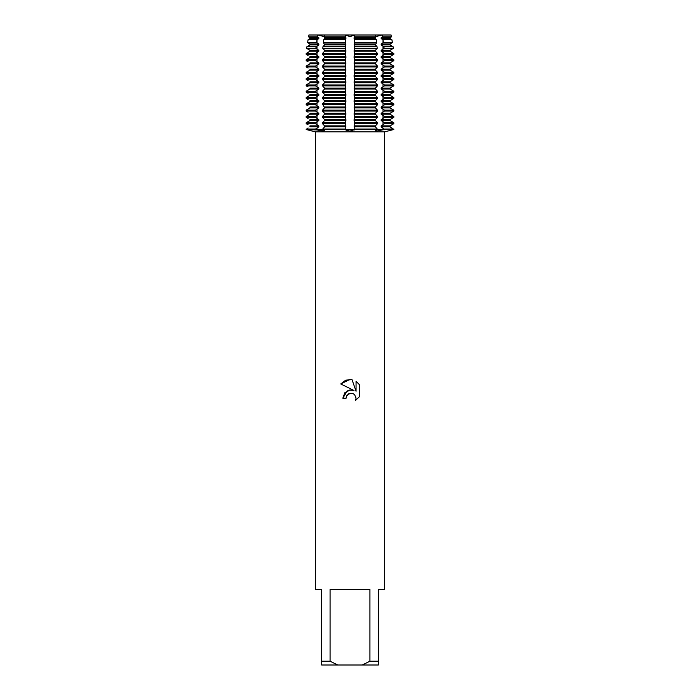 <?xml version="1.0" encoding="UTF-8"?>
<svg xmlns="http://www.w3.org/2000/svg" width="700" height="700" viewBox="0 0 700 700"><rect width="100%" height="100%" fill="white"/><g stroke="black" fill="none" stroke-linecap="round" stroke-linejoin="round"><path stroke-width="1.05" d="M375.489 130.918L376.705 131.084L375.305 130.707L377.493 129.5L393.82 129.5L388.701 130.821M308.061 127.951L306.18 129.5L316.995 129.972L315.525 129.045L318.815 126.805L318.815 125.895L315.525 123.655L315.525 122.745L318.815 120.505L318.815 119.595L315.525 117.355L315.525 116.445L318.815 114.205L318.815 113.295L315.525 111.055L315.525 110.145L318.815 107.905L318.815 106.995L315.525 104.755L315.525 103.845L318.815 101.605L318.815 100.695L315.525 98.455L315.525 97.545L318.815 95.305L318.815 94.395L315.525 92.155L315.525 91.245L318.815 89.005L318.815 88.095L315.525 85.855L315.525 84.945L318.815 82.705L318.815 81.795L315.525 79.555L315.525 78.645L318.815 76.405L318.815 75.495L315.525 73.255L315.525 72.345L318.815 70.105L318.815 69.195L315.525 66.955L315.525 66.045L318.815 63.805L318.815 62.895L315.525 60.655L315.525 59.745L318.815 57.505L318.815 56.595L315.525 54.355L315.525 53.445L318.815 51.205L318.815 50.295L315.858 48.309L316.076 46.734L318.815 44.905L318.815 43.995L316.645 42.586L317.039 39.716L318.815 38.605L318.815 37.695L317.45 36.873L317.739 35L308.919 35L308.604 36.873L309.969 37.695L308.604 36.873L308.919 35L317.739 35L324.03 36.54L317.739 35L345.459 35L350 36.61L354.541 35L350 36.61L345.459 35L382.261 35L382.55 36.873L381.185 37.695L381.185 38.605L382.961 39.716L383.355 42.586L381.185 43.995L381.185 44.905L383.924 46.734L384.142 48.309L381.185 50.295L381.185 51.205L384.475 53.445L384.475 54.355L381.185 56.595L381.185 57.505L384.475 59.745L384.475 60.655L381.185 62.895L381.185 63.805L384.475 66.045L384.475 66.955L381.185 69.195L381.185 70.105L384.475 72.345L384.475 73.255L381.185 75.495L381.185 76.405L384.475 78.645L384.475 79.555L381.185 81.795L381.185 82.705L384.475 84.945L384.475 85.855L381.185 88.095L381.185 89.005L384.475 91.245L384.475 92.155L381.185 94.395L381.185 95.305L384.475 97.545L384.475 98.455L381.185 100.695L381.185 101.605L384.475 103.845L384.475 104.755L381.185 106.995L381.185 107.905L384.475 110.145L384.475 111.055L381.185 113.295L381.185 114.205L384.475 116.445L384.475 117.355L381.185 119.595L381.185 120.505L384.475 122.745L384.475 123.655L381.185 125.895L381.185 126.805L384.475 129.5L376.705 131.084M323.68 129.972L324.695 130.707L323.295 131.084L316.995 129.972A19.801 14 -90 0 0 317.004 129.5L323.68 129.972M321.93 131.005L323.295 131.084M346.141 130.55L346.973 130.786M349.501 131.075L345.065 129.5L377.493 129.5L375.419 126.805L375.419 125.895L377.493 123.655L377.493 122.745L375.419 120.505L375.419 119.595L377.493 117.355L377.493 116.445L375.419 114.205L375.419 113.295L377.493 111.055L377.493 110.145L375.419 107.905L375.419 106.995L377.493 104.755L377.493 103.845L375.419 101.605L375.419 100.695L377.493 98.455L377.493 97.545L375.419 95.305L375.419 94.395L377.493 92.155L377.493 91.245L375.419 89.005L375.419 88.095L377.493 85.855L377.493 84.945L375.419 82.705L375.419 81.795L377.493 79.555L377.493 78.645L375.419 76.405L375.419 75.495L377.493 73.255L377.493 72.345L375.419 70.105L375.419 69.195L377.493 66.955L377.493 66.045L375.419 63.805L375.419 62.895L377.493 60.655L377.493 59.745L375.419 57.505L375.419 56.595L377.493 54.355L377.493 53.445L375.419 51.205L375.419 50.295L377.23 48.309L377.055 46.734L375.419 44.905L376.6 42.586L376.285 39.716L375.419 38.605L375.83 35L354.541 35L354.078 38.605L354.777 42.586L354.078 44.905L354.891 48.309L354.078 51.205L354.935 54.355L354.078 57.505L354.935 60.655L354.078 63.805L354.935 66.955L354.078 70.105L354.935 73.255L354.078 76.405L354.935 79.555L354.078 82.705L354.935 85.855L354.078 89.005L354.935 92.155L354.078 95.305L354.935 98.455L354.078 101.605L354.935 104.755L354.078 107.905L354.935 111.055L354.078 114.205L354.935 117.355L354.078 120.505L354.935 123.655L354.078 126.805L354.935 129.5L350 131.084M315.525 129.5L306.18 129.5L315.35 131.862L384.65 131.862L384.65 589.4L378.35 589.4L378.35 661.22L369.924 661.22L362.215 665L378.35 665L378.35 661.22M382.261 35L391.081 35L391.396 36.873L391.081 35L382.261 35L375.97 36.54L382.261 35M350 393.312L346.631 395.946L346.106 398.204L342.825 398.204L344.855 392.735L350 390.005L353.973 390.486L340.734 383.959L350 379.391L352.012 379.61L356.055 391.256L356.055 381.281L359.266 384.527L359.266 396.83L355.539 400.4L356.064 398.169L354.611 394.651L352.993 393.566L350 393.312L352.993 393.566L354.611 394.651L356.064 398.169L355.539 400.4L359.266 396.83M362.215 665L337.785 665L330.076 661.22L330.076 589.4L369.924 589.4L369.924 661.22M350.525 131.075L351.006 131.058M351.697 130.996L352.887 130.812M384.65 131.862L393.82 129.5L390.031 126.805L390.031 125.895L393.82 123.655L393.82 122.745L393.82 123.655L384.475 123.655M346.106 398.204L346.439 396.375M353.973 390.486L349.536 390.075M347.331 390.819L342.825 398.204M346.631 395.946L348.521 393.899M348.574 393.873L349.877 393.339M359.266 384.527L356.055 381.281M352.012 379.61L345.721 380.161L340.734 383.959M311.929 130.996L308.053 129.972M345.065 129.5L345.922 126.805L345.065 123.655L345.922 120.505L345.065 117.355L345.922 114.205L345.065 111.055L345.922 107.905L345.065 104.755L345.922 101.605L345.065 98.455L345.922 95.305L345.065 92.155L345.922 89.005L345.065 85.855L345.922 82.705L345.065 79.555L345.922 76.405L345.065 73.255L345.922 70.105L345.065 66.955L345.922 63.805L345.065 60.655L345.922 57.505L345.065 54.355L345.922 51.205L345.109 48.309L345.922 44.905L345.223 42.586L345.922 38.605L345.459 35L324.17 35L324.581 38.605L323.715 39.716L323.4 42.586L324.581 44.905L322.945 46.734L322.77 48.309L324.581 50.295L324.581 51.205L322.507 53.445L322.507 54.355L324.581 56.595L324.581 57.505L322.507 59.745L322.507 60.655L324.581 62.895L324.581 63.805L322.507 66.045L322.507 66.955L324.581 69.195L324.581 70.105L322.507 72.345L322.507 73.255L324.581 75.495L324.581 76.405L322.507 78.645L322.507 79.555L324.581 81.795L324.581 82.705L322.507 84.945L322.507 85.855L324.581 88.095L324.581 89.005L322.507 91.245L322.507 92.155L324.581 94.395L324.581 95.305L322.507 97.545L322.507 98.455L324.581 100.695L324.581 101.605L322.507 103.845L324.581 107.905L322.507 110.145L322.507 111.055L324.581 113.295L324.581 114.205L322.507 116.445L322.507 117.355L324.581 119.595L324.581 120.505L322.507 122.745L322.507 123.655L324.581 125.895L324.581 126.805L322.507 129.5L345.065 129.5L317.004 129.5L317.004 127.951M315.35 131.862L315.35 589.4L321.65 589.4L321.65 665L337.785 665M321.65 661.22L330.076 661.22M384.475 53.445L393.82 53.445L393.82 54.355L393.82 53.445L390.031 51.205L390.031 50.295L393.391 48.309L393.12 46.734L390.031 44.905L390.031 43.995L392.394 42.586L391.895 39.716L390.031 38.605L390.031 37.695L391.396 36.873L390.031 37.695L381.185 37.695M384.475 59.745L393.82 59.745L393.82 60.655L393.82 59.745L390.031 57.505L390.031 56.595L393.82 54.355L384.475 54.355M384.475 66.045L393.82 66.045L393.82 66.955L393.82 66.045L390.031 63.805L390.031 62.895L393.82 60.655L384.475 60.655M384.475 72.345L393.82 72.345L393.82 73.255L393.82 72.345L390.031 70.105L390.031 69.195L393.82 66.955L384.475 66.955M384.475 78.645L393.82 78.645L393.82 79.555L393.82 78.645L390.031 76.405L390.031 75.495L393.82 73.255L384.475 73.255M384.475 84.945L393.82 84.945L393.82 85.855L393.82 84.945L390.031 82.705L390.031 81.795L393.82 79.555L384.475 79.555M384.475 91.245L393.82 91.245L393.82 92.155L393.82 91.245L390.031 89.005L390.031 88.095L393.82 85.855L384.475 85.855M384.475 97.545L393.82 97.545L393.82 98.455L393.82 97.545L390.031 95.305L390.031 94.395L393.82 92.155L384.475 92.155M384.475 103.845L393.82 103.845L393.82 104.755L393.82 103.845L390.031 101.605L390.031 100.695L393.82 98.455L384.475 98.455M384.475 110.145L393.82 110.145L393.82 111.055L393.82 110.145L390.031 107.905L390.031 106.995L393.82 104.755L384.475 104.755M384.475 116.445L393.82 116.445L393.82 117.355L393.82 116.445L390.031 114.205L390.031 113.295L393.82 111.055L384.475 111.055M384.475 122.745L393.82 122.745L390.031 120.505L390.031 119.595L393.82 117.355L384.475 117.355M384.475 129.045L393.82 129.045L393.82 129.5L345.275 129.5L345.275 127.951M381.185 38.605L390.031 38.605L391.939 40.005M391.939 42.849L390.031 43.995L381.185 43.995M381.185 44.905L390.031 44.905L391.939 46.051M391.939 49.149L390.031 50.295L381.185 50.295M381.185 51.205L390.031 51.205L391.939 52.351M391.939 55.449L390.031 56.595L381.185 56.595M381.185 57.505L390.031 57.505L391.939 58.651M391.939 61.749L390.031 62.895L381.185 62.895M381.185 63.805L390.031 63.805L391.939 64.951M391.939 68.049L390.031 69.195L381.185 69.195M381.185 70.105L390.031 70.105L391.939 71.251M391.939 74.349L390.031 75.495L381.185 75.495M381.185 76.405L390.031 76.405L391.939 77.551M391.939 80.649L390.031 81.795L381.185 81.795M381.185 82.705L390.031 82.705L391.939 83.851M391.939 86.949L390.031 88.095L381.185 88.095M381.185 89.005L390.031 89.005L391.939 90.151M391.939 93.249L390.031 94.395L381.185 94.395M381.185 95.305L390.031 95.305L391.939 96.451M391.939 99.549L390.031 100.695L381.185 100.695M381.185 101.605L390.031 101.605L391.939 102.751M391.939 105.849L390.031 106.995L381.185 106.995M381.185 107.905L390.031 107.905L391.939 109.051M391.939 112.149L390.031 113.295L381.185 113.295M381.185 114.205L390.031 114.205L391.939 115.351M391.939 118.449L390.031 119.595L381.185 119.595M381.185 120.505L390.031 120.505L391.939 121.651M391.939 124.749L390.031 125.895L381.185 125.895M381.185 126.805L390.031 126.805L391.939 127.951M308.061 40.005L307.606 42.586L309.969 43.995L308.061 42.849M308.061 46.051L309.969 44.905L306.88 46.734L306.609 48.309L309.969 50.295L308.061 49.149M308.061 52.351L309.969 51.205L306.18 53.445L306.18 54.355L308.061 55.449M308.061 58.651L309.969 57.505L306.18 59.745L306.18 60.655L308.061 61.749M308.061 64.951L309.969 63.805L306.18 66.045L306.18 66.955L308.061 68.049M308.061 71.251L309.969 70.105L306.18 72.345L306.18 73.255L308.061 74.349M308.061 77.551L309.969 76.405L306.18 78.645L306.18 79.555L308.061 80.649M308.061 83.851L309.969 82.705L306.18 84.945L306.18 85.855L308.061 86.949M308.061 90.151L309.969 89.005L306.18 91.245L306.18 92.155L308.061 93.249M308.061 96.451L309.969 95.305L306.18 97.545L306.18 98.455L308.061 99.549M308.061 102.751L309.969 101.605L306.18 103.845L306.18 104.755L308.061 105.849M308.061 109.051L309.969 107.905L306.18 110.145L306.18 111.055L308.061 112.149M308.061 115.351L309.969 114.205L306.18 116.445L306.18 117.355L308.061 118.449M308.061 121.651L309.969 120.505L306.18 122.745L306.18 123.655L308.061 124.749M308.105 39.716L309.969 38.605L308.105 39.716L317.039 39.716M318.815 37.695L309.969 37.695L309.969 38.605L318.815 38.605M318.815 43.995L309.969 43.995L309.969 44.905L318.815 44.905M318.815 50.295L309.969 50.295L309.969 51.205L318.815 51.205M318.815 56.595L309.969 56.595L309.969 57.505L318.815 57.505M318.815 62.895L309.969 62.895L309.969 63.805L318.815 63.805M318.815 69.195L309.969 69.195L309.969 70.105L318.815 70.105M318.815 75.495L309.969 75.495L309.969 76.405L318.815 76.405M318.815 81.795L309.969 81.795L309.969 82.705L318.815 82.705M318.815 88.095L309.969 88.095L309.969 89.005L318.815 89.005M318.815 94.395L309.969 94.395L309.969 95.305L318.815 95.305M318.815 100.695L309.969 100.695L309.969 101.605L318.815 101.605M318.815 106.995L309.969 106.995L309.969 107.905L318.815 107.905M318.815 113.295L309.969 113.295L309.969 114.205L318.815 114.205M318.815 119.595L309.969 119.595L309.969 120.505L318.815 120.505M318.815 125.895L309.969 125.895L309.969 126.805L318.815 126.805M315.525 129.045L306.18 129.045M345.065 129.045L322.507 129.045M377.493 129.045L354.935 129.045M324.581 126.805L345.922 126.805M354.078 126.805L375.419 126.805M324.581 125.895L345.922 125.895M354.078 125.895L375.419 125.895M306.18 123.655L315.525 123.655M322.507 123.655L345.065 123.655M354.935 123.655L377.493 123.655M315.525 122.745L306.18 122.745M345.065 122.745L322.507 122.745M377.493 122.745L354.935 122.745M324.581 120.505L345.922 120.505M354.078 120.505L375.419 120.505M324.581 119.595L345.922 119.595M354.078 119.595L375.419 119.595M306.18 117.355L315.525 117.355M322.507 117.355L345.065 117.355M354.935 117.355L377.493 117.355M315.525 116.445L306.18 116.445M345.065 116.445L322.507 116.445M377.493 116.445L354.935 116.445M324.581 114.205L345.922 114.205M354.078 114.205L375.419 114.205M324.581 113.295L345.922 113.295M354.078 113.295L375.419 113.295M306.18 111.055L315.525 111.055M322.507 111.055L345.065 111.055M354.935 111.055L377.493 111.055M315.525 110.145L306.18 110.145M345.065 110.145L322.507 110.145M377.493 110.145L354.935 110.145M324.581 107.905L345.922 107.905M354.078 107.905L375.419 107.905M324.581 106.995L345.922 106.995M354.078 106.995L375.419 106.995M306.18 104.755L315.525 104.755M322.507 104.755L345.065 104.755M354.935 104.755L377.493 104.755M315.525 103.845L306.18 103.845M345.065 103.845L322.507 103.845M377.493 103.845L354.935 103.845M324.581 101.605L345.922 101.605M354.078 101.605L375.419 101.605M324.581 100.695L345.922 100.695M354.078 100.695L375.419 100.695M306.18 98.455L315.525 98.455M322.507 98.455L345.065 98.455M354.935 98.455L377.493 98.455M315.525 97.545L306.18 97.545M345.065 97.545L322.507 97.545M377.493 97.545L354.935 97.545M324.581 95.305L345.922 95.305M354.078 95.305L375.419 95.305M324.581 94.395L345.922 94.395M354.078 94.395L375.419 94.395M306.18 92.155L315.525 92.155M322.507 92.155L345.065 92.155M354.935 92.155L377.493 92.155M315.525 91.245L306.18 91.245M345.065 91.245L322.507 91.245M377.493 91.245L354.935 91.245M324.581 89.005L345.922 89.005M354.078 89.005L375.419 89.005M324.581 88.095L345.922 88.095M354.078 88.095L375.419 88.095M306.18 85.855L315.525 85.855M322.507 85.855L345.065 85.855M354.935 85.855L377.493 85.855M315.525 84.945L306.18 84.945M345.065 84.945L322.507 84.945M377.493 84.945L354.935 84.945M324.581 82.705L345.922 82.705M354.078 82.705L375.419 82.705M324.581 81.795L345.922 81.795M354.078 81.795L375.419 81.795M306.18 79.555L315.525 79.555M322.507 79.555L345.065 79.555M354.935 79.555L377.493 79.555M315.525 78.645L306.18 78.645M345.065 78.645L322.507 78.645M377.493 78.645L354.935 78.645M324.581 76.405L345.922 76.405M354.078 76.405L375.419 76.405M324.581 75.495L345.922 75.495M354.078 75.495L375.419 75.495M306.18 73.255L315.525 73.255M322.507 73.255L345.065 73.255M354.935 73.255L377.493 73.255M315.525 72.345L306.18 72.345M345.065 72.345L322.507 72.345M377.493 72.345L354.935 72.345M324.581 70.105L345.922 70.105M354.078 70.105L375.419 70.105M324.581 69.195L345.922 69.195M354.078 69.195L375.419 69.195M306.18 66.955L315.525 66.955M322.507 66.955L345.065 66.955M354.935 66.955L377.493 66.955M315.525 66.045L306.18 66.045M345.065 66.045L322.507 66.045M377.493 66.045L354.935 66.045M324.581 63.805L345.922 63.805M354.078 63.805L375.419 63.805M324.581 62.895L345.922 62.895M354.078 62.895L375.419 62.895M306.18 60.655L315.525 60.655M322.507 60.655L345.065 60.655M354.935 60.655L377.493 60.655M315.525 59.745L306.18 59.745M345.065 59.745L322.507 59.745M377.493 59.745L354.935 59.745M324.581 57.505L345.922 57.505M354.078 57.505L375.419 57.505M324.581 56.595L345.922 56.595M354.078 56.595L375.419 56.595M306.18 54.355L315.525 54.355M322.507 54.355L345.065 54.355M354.935 54.355L377.493 54.355M315.525 53.445L306.18 53.445M345.065 53.445L322.507 53.445M377.493 53.445L354.935 53.445M324.581 51.205L345.922 51.205M354.078 51.205L375.419 51.205M324.581 50.295L345.922 50.295M354.078 50.295L375.419 50.295M306.609 48.309L315.858 48.309M322.77 48.309L345.109 48.309M354.891 48.309L377.23 48.309M384.142 48.309L393.391 48.309M316.076 46.734L306.88 46.734M345.144 46.734L322.945 46.734M377.055 46.734L354.856 46.734M393.12 46.734L383.924 46.734M324.581 44.905L345.922 44.905M354.078 44.905L375.419 44.905M324.581 43.995L345.922 43.995M354.078 43.995L375.419 43.995M307.606 42.586L316.645 42.586M323.4 42.586L345.223 42.586M354.777 42.586L376.6 42.586M383.355 42.586L392.394 42.586M345.284 39.716L323.715 39.716M376.285 39.716L354.716 39.716M391.895 39.716L382.961 39.716M324.581 38.605L345.922 38.605M354.078 38.605L375.419 38.605M308.604 36.873L317.45 36.873M324.004 36.873L345.371 36.873M354.629 36.873L375.996 36.873M382.55 36.873L391.396 36.873M324.581 37.695L345.922 37.695M354.078 37.695L375.419 37.695M382.996 127.951L382.996 129.5A19.801 14 -90 0 0 383.005 129.972M354.725 127.951L354.725 129.972M354.725 42.849L354.725 40.005M354.725 49.149L354.725 46.051M354.725 55.449L354.725 52.351M354.725 61.749L354.725 58.651M354.725 68.049L354.725 64.951M354.725 74.349L354.725 71.251M354.725 80.649L354.725 77.551M354.725 86.949L354.725 83.851M354.725 93.249L354.725 90.151M354.725 99.549L354.725 96.451M354.725 105.849L354.725 102.751M354.725 112.149L354.725 109.051M354.725 118.449L354.725 115.351M354.725 124.749L354.725 121.651M345.275 124.749L345.275 121.651M345.275 118.449L345.275 115.351M345.275 112.149L345.275 109.051M345.275 105.849L345.275 102.751M345.275 99.549L345.275 96.451M345.275 93.249L345.275 90.151M345.275 86.949L345.275 83.851M345.275 80.649L345.275 77.551M345.275 74.349L345.275 71.251M345.275 68.049L345.275 64.951M345.275 61.749L345.275 58.651M345.275 55.449L345.275 52.351M345.275 49.149L345.275 46.051M345.275 42.849L345.275 40.005M317.004 124.749L317.004 121.651M317.004 118.449L317.004 115.351M317.004 112.149L317.004 109.051M317.004 105.849L317.004 102.751M317.004 99.549L317.004 96.451M317.004 93.249L317.004 90.151M317.004 86.949L317.004 83.851M317.004 80.649L317.004 77.551M317.004 74.349L317.004 71.251M317.004 68.049L317.004 64.951M317.004 61.749L317.004 58.651M317.004 55.449L317.004 52.351M317.004 49.149L317.004 46.051M317.004 42.849L317.004 40.005M382.996 42.849L382.996 40.005M382.996 49.149L382.996 46.051M382.996 55.449L382.996 52.351M382.996 61.749L382.996 58.651M382.996 68.049L382.996 64.951M382.996 74.349L382.996 71.251M382.996 80.649L382.996 77.551M382.996 86.949L382.996 83.851M382.996 93.249L382.996 90.151M382.996 99.549L382.996 96.451M382.996 105.849L382.996 102.751M382.996 112.149L382.996 109.051M382.996 118.449L382.996 115.351M382.996 124.749L382.996 121.651"/></g></svg>
